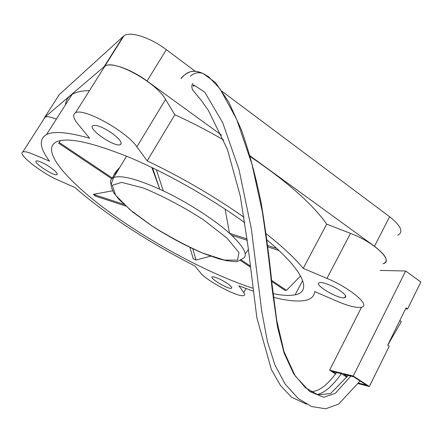 <?xml version="1.0" encoding="UTF-8"?>
<svg xmlns="http://www.w3.org/2000/svg" width="443" height="443" viewBox="0 0 443 443"><rect width="100%" height="100%" fill="white"/><g stroke="black" fill="none" stroke-linecap="round" stroke-linejoin="round"><path stroke-width="0.66" d="M405.611 308.826L407.554 309.009L420.85 282.03L405.65 271.005L380.199 270.413M358.182 383.605L369.357 386.523L389.236 346.188L387.697 345.141L406.048 307.946L407.554 309.009M358.548 383.101L366.533 385.172L353.608 376.766L343.857 374.341L347.351 376.605M335.467 373.97L329.609 370.182L361.56 307.171M329.609 370.182L353.232 376.029L405.65 271.005M369.357 386.523L353.232 376.029M346.886 377.231L341.525 373.759L332.261 371.455L335.689 373.67M387.736 345.169L401.297 321.629L399.807 320.588M273.082 297.209C286.748 300.747 297.436 301.816 305.149 300.42C311.058 299.269 314.248 296.312 314.713 291.549L336.901 301.185C347.91 305.886 355.945 307.924 361.001 307.304C371.616 306.279 350.911 288.227 326.967 278.403L303.217 268.364C294.9 258.241 282.379 246.552 265.656 233.3M244.065 217.269C213.504 195.911 181.215 177.117 147.192 160.87L136.881 146.816C126.471 131.211 82.996 107.245 75.421 112.871C72.458 114.626 73.283 118.353 77.907 124.046L89.586 138.216C68.061 132.158 53.714 130.934 46.548 134.534C38.657 139.196 39.648 148.073 49.533 161.152L33.28 154.286C27.898 152.049 24.409 151.268 22.809 151.949C17.028 154.02 42.179 173.534 59.129 180.578L74.695 187.339C105.545 214.44 151.052 243.816 194.82 265.905L200.546 272.849C206.632 280.873 237.957 297.458 243.656 295.597C245.001 295.282 245.062 294.268 243.833 292.557L238.904 285.84L253.047 291.101M111.326 132.712C119.571 138.792 122.589 142.762 120.374 144.628C114.765 147.757 86.49 128.121 93.096 125.557C96.712 124.765 102.787 127.152 111.326 132.712M49.062 166.507C55.336 170.815 57.961 173.523 56.937 174.636C54.007 176.414 32.477 162.232 36.226 160.953C38.38 160.632 42.655 162.481 49.062 166.507M340.235 290.785C345.534 294.634 347.019 296.943 344.682 297.729C338.269 299.424 312.37 283.858 319.658 282.667C322.659 281.803 333.501 286.045 340.235 290.785M226.5 282.883C230.958 285.918 232.586 287.717 231.384 288.288C228.007 289.423 208.276 277.495 212.396 276.797C215.248 276.809 219.949 278.835 226.5 282.883M252.693 288.16C217.33 276.687 171.867 253.651 132.828 228.167C79.651 193.846 36.636 151.799 56.466 141.793C67.319 136.959 91.679 142.175 129.539 157.437C166.369 172.886 211.167 198.259 244.907 222.796M266.487 239.53C304.895 271.465 311.839 291.871 295.104 294.811C289.523 295.907 282.036 295.487 272.65 293.548M44.062 118.757L44.677 117.373L104.825 66.101C110.545 62.014 130.746 68.97 147.059 81.019L221.627 135.204M249.514 155.465L374.479 246.275C386.196 255.362 389.126 261.187 383.267 263.735L383.068 263.795M383.123 263.679C394.281 261.326 374.462 242.343 350.479 233.378L326.707 224.136C312.509 204.001 286.854 181.375 249.741 156.257M223.732 140.066C207.318 130.491 191.016 122.058 174.813 114.754L165.544 99.431C156.346 82.32 113.48 58.891 104.891 66.201L102.715 69.645M56.383 119.073L55.829 118.857C50.413 116.797 46.82 116.249 45.053 117.207L44.167 118.597M89.458 90.638C81.839 90.732 76.046 91.983 72.087 94.392C68.05 96.895 65.852 100.345 65.498 104.753M303.217 268.364L326.707 224.136M147.192 160.87L174.813 114.754M117.938 169.27L118.403 169.663M44.677 117.373L59.212 94.675L123.985 35.756C130.087 31.027 150.343 37.478 166.335 49.666L195.291 71.334M221.555 90.987L389.613 216.743C401.109 225.991 403.8 232.171 397.692 235.288M118.442 169.597L117.988 169.215M118.026 170.278L113.901 175.018M151.866 167.504L159.768 189.2C136.378 178.834 121 174.935 113.635 177.516L112.45 178.136C114.211 173.833 116.625 170.289 119.704 167.509M225.077 209.074L229.502 233.284C214.157 219.446 187.378 202.196 163.268 190.833L159.768 189.2L152.558 167.836M248.368 249.509L245.228 253.839M126.565 156.202L113.635 177.516L111.697 182.693L111.259 185.368C110.977 186.187 111.791 188.624 113.701 192.677L118.907 199.356L132.889 212.169L151.827 225.875C169.204 237.055 186.486 246.269 203.658 253.518L218.787 258.823L226.251 260.639L233.655 261.542C236.197 262.007 238.694 261.265 241.153 259.321C248.894 257.006 245.743 248.999 231.7 235.294L229.502 233.284L247.094 238.921M111.741 178.723L58.664 143.2L59.301 142.535L112.45 178.136L111.741 178.723C110.307 180.218 110.152 182.372 111.271 185.191M300.548 275.972L286.499 290.348L284.943 290.326L271.26 281.139M59.301 142.535L60.331 140.581M125.674 206.034L95.444 196.122L93.346 194.383L112.622 190.767M210.635 256.181L195.972 260.024L193.192 258.623L189.942 247.454M240.123 260.229L250.312 267.068M286.499 290.348L271.138 280.031M250.19 265.95L240.826 259.659M231.7 235.294L247.272 240.3M267.406 246.779L278.935 250.489M276.665 248.39L267.229 245.367M163.268 190.833L156.351 169.68M123.841 204.339L93.346 194.383M195.972 260.024L192.838 248.816M190.357 76.229C193.99 72.968 198.143 72.004 202.822 73.339L215.547 82.575L228.671 101.896L241.33 129.71C249.138 151.916 255.755 176.358 261.176 203.027C265.673 230.194 269.255 256.973 271.924 283.376L276.692 320.045L283.957 351.487L295.127 375.83L309.674 391.512L323.744 397.277L335.29 393.345L350.85 376.079M316.817 394.491C324.143 393.284 332.322 386.357 341.354 373.715M326.967 278.403L350.479 233.378M136.881 146.816L165.544 99.431M243.833 292.557L246.009 288.565M389.613 216.743L374.479 246.275M166.335 49.666L147.059 81.019M123.292 36.298L104.171 66.572M151.888 225.869L130.009 209.733L115.689 195.302L112.229 185.34L121.598 182.389L143.178 187.932C162.753 195.989 182.793 206.571 203.309 219.673L227.115 238.212L239.004 252.599L237.526 260.135L224.396 260.085L203.066 253.213C186.082 245.754 169.021 236.64 151.888 225.869M181.06 78.577C184.166 73.82 191.797 70.753 193.242 71.323C196.022 71.14 199.206 71.81 202.805 73.333C191.863 68.992 186.547 72.131 181.06 78.577M193.364 85.128C196.421 85.732 191.21 86.9 193.552 84.879L204.716 92.122L222.696 122.645L239.032 169.652L251.281 228.51L261.747 311.219L267.389 341.331L274.881 364.877L285.109 384.059L298.277 398.562L311.584 406.536L325.66 408.773L338.624 404.116L360.076 380.974M348.226 375.426L330.594 393.572L317.83 394.818L305.526 387.808L293.737 373.958L284.09 353.071L277.456 326.807L272.052 288.321C269.399 262.394 266.138 236.761 262.267 211.433L251.945 164.131L236.612 119.206L219.872 88.611L208.542 76.711L202.805 73.333M192.838 83.478C191.625 84.884 191.514 86.983 192.506 89.763L201.532 100.749L208.382 110.39L227.414 149.374L240.327 196.199L248.002 246.397L256.868 317.836L271.371 369.567L280.552 385.576L291.494 397.183L306.556 404.193M310.831 391.64C314.84 391.534 318.722 390.122 322.465 387.409C326.33 384.795 332.748 378.056 336.536 372.519M75.421 112.871L104.891 66.201M46.548 134.534L72.087 94.392M22.809 151.949L45.053 117.207M121.232 143.216L120.374 144.628M57.274 174.088L56.937 174.636M345.618 295.907L344.682 297.729M231.783 287.551L231.384 288.288M295.104 294.811L302.652 280.541M123.985 35.756L104.825 66.101"/></g></svg>
